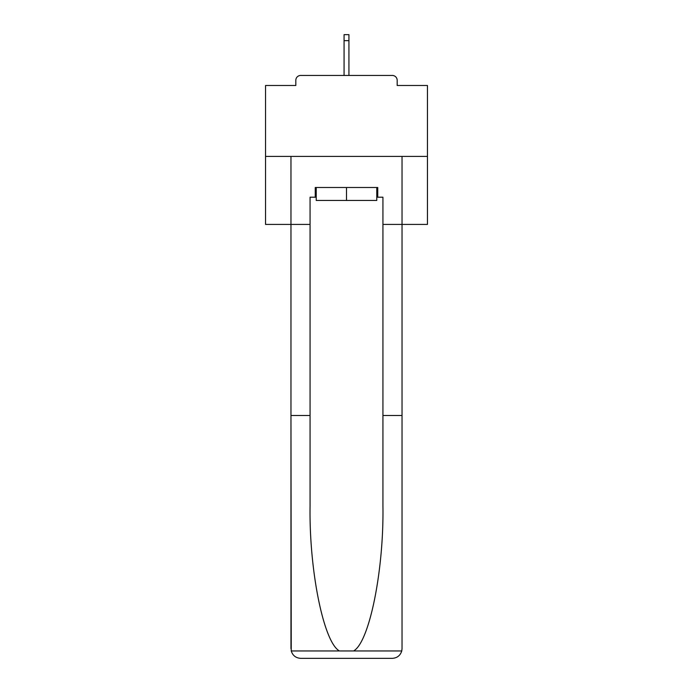 <?xml version="1.0" encoding="UTF-8"?>
<svg xmlns="http://www.w3.org/2000/svg" width="693" height="693" viewBox="0 0 693 693"><rect width="100%" height="100%" fill="white"/><g stroke="black" fill="none" stroke-linecap="round" stroke-linejoin="round"><path stroke-width="1.04" d="M397.176 85.49L397.176 80.31L397.176 85.49L427.46 85.49L427.46 224.419L382.934 224.419L382.934 197.21L377.746 197.21L377.746 187.5L315.254 187.5L315.254 197.21L316.225 197.21M427.46 156.41L265.54 156.41L265.54 224.419L290.965 224.419L290.965 156.41L402.035 156.41L402.035 648.639L402.035 415.479L382.934 415.479L382.934 224.419M265.54 156.41L265.54 85.49L295.824 85.49L295.824 80.31L295.824 85.49M397.176 80.31A4.86 4.86 0 0 0 392.325 75.45L300.675 75.45A4.86 4.86 0 0 0 295.824 80.31M392.325 75.45L371.76 75.45L392.325 75.45M321.24 75.45L300.675 75.45L321.24 75.45M316.225 187.5L316.225 200.45L376.775 200.45L376.775 187.5M346.5 187.5L346.5 200.45M315.254 197.21L310.066 197.21L310.066 415.479L290.965 415.479L291.242 650.961C292.715 655.561 295.859 658.021 300.675 658.35L325.286 658.35M300.675 658.35L392.325 658.35L300.675 658.35M367.714 658.35L392.325 658.35C397.141 658.021 400.285 655.561 401.758 650.961L402.035 648.639M310.066 415.479L310.066 506.063C309.061 570.408 323.683 642.506 339.449 650.961L353.551 650.961C369.317 642.506 383.939 570.408 382.934 506.063L382.934 415.479M290.965 648.639L290.965 224.419L310.066 224.419M376.775 197.21L377.746 197.21M348.925 40.644L344.075 40.644L344.075 34.65L348.925 34.65L348.925 75.45M344.075 40.644L344.075 75.45M291.242 650.961L339.449 650.961M353.551 650.961L401.758 650.961"/></g></svg>
